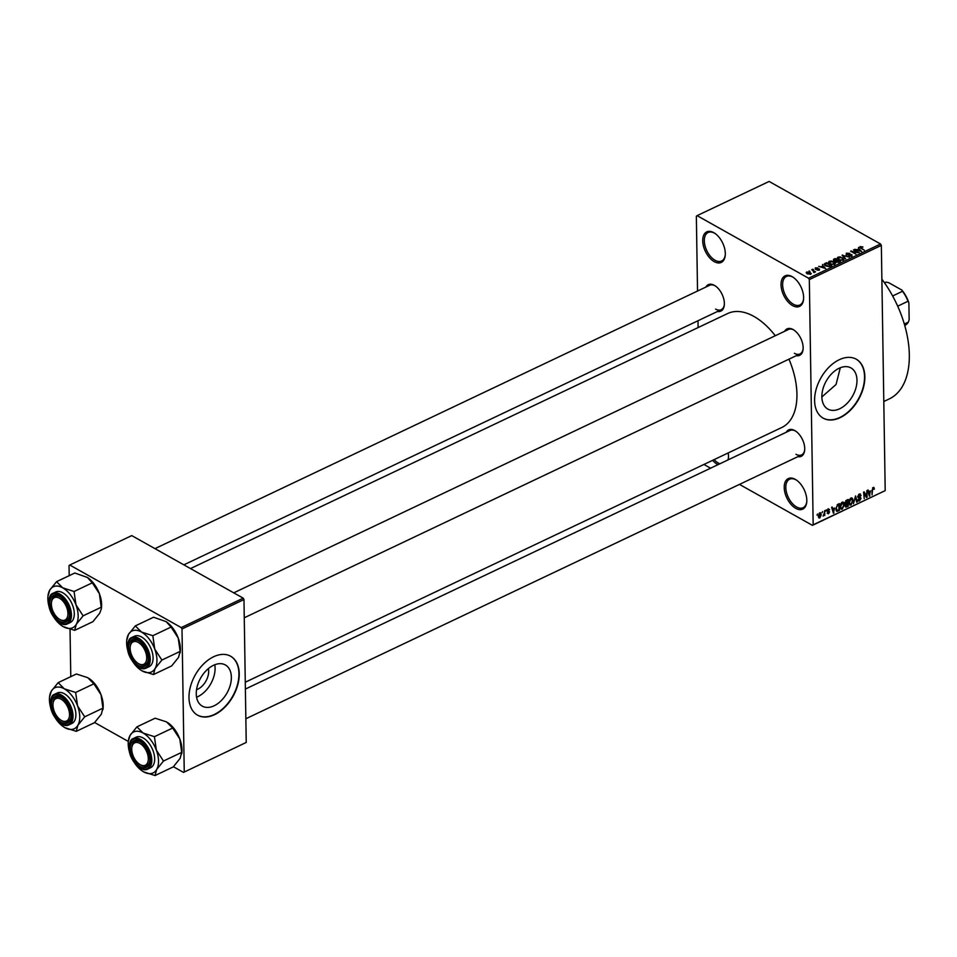 <?xml version="1.0" encoding="UTF-8"?>
<svg xmlns="http://www.w3.org/2000/svg" width="957" height="957" viewBox="0 0 957 957"><rect width="100%" height="100%" fill="white"/><g stroke="black" fill="none" stroke-linecap="round" stroke-linejoin="round"><path stroke-width="1.44" d="M795.746 508.334A16.891 9.594 64.6 0 1 784.226 487.508A16.891 9.594 64.6 0 1 795.291 479.361A16.891 9.594 64.6 0 1 796.26 479.959A16.891 9.594 64.6 0 1 806.739 502.054A16.891 9.594 64.6 0 1 795.746 508.334M796.655 480.235A15.767 8.96 -115.4 0 0 796.14 479.935A15.767 8.96 -115.4 0 0 789.585 479.206A15.767 8.96 -115.4 0 0 786.475 492.353A15.767 8.96 -115.4 0 0 796.571 506.971A15.767 8.96 -115.4 0 0 803.114 507.7A15.767 8.96 -115.4 0 0 806.787 501.564M792.563 305.594A16.891 9.594 64.6 0 1 781.032 284.767A16.891 9.594 64.6 0 1 792.109 276.633A16.891 9.594 64.6 0 1 793.066 277.219A16.891 9.594 64.6 0 1 803.557 299.314A16.891 9.594 64.6 0 1 792.563 305.594M793.473 277.506A15.767 8.96 -115.4 0 0 792.958 277.195A15.767 8.96 -115.4 0 0 786.403 276.465A15.767 8.96 -115.4 0 0 783.293 289.612A15.767 8.96 -115.4 0 0 793.377 304.23A15.767 8.96 -115.4 0 0 799.932 304.96A15.767 8.96 -115.4 0 0 803.593 298.835M714.233 261.632A16.891 9.594 64.6 0 1 702.713 240.805A16.891 9.594 64.6 0 1 713.778 232.671A16.891 9.594 64.6 0 1 714.747 233.257A16.891 9.594 64.6 0 1 725.239 255.352A16.891 9.594 64.6 0 1 714.233 261.632M715.142 233.544A15.767 8.96 -115.4 0 0 714.628 233.233A15.767 8.96 -115.4 0 0 708.084 232.503A15.767 8.96 -115.4 0 0 704.974 245.65A15.767 8.96 -115.4 0 0 715.058 260.268A15.767 8.96 -115.4 0 0 721.614 260.998A15.767 8.96 -115.4 0 0 725.274 254.873M717.989 464.671A16.891 9.594 64.6 0 1 717.415 464.36A16.891 9.594 64.6 0 1 712.63 460.329M714.113 459.623A15.767 8.96 -115.4 0 0 718.24 462.997A15.767 8.96 -115.4 0 0 719.891 463.762M839.098 368.278A23.614 15.156 119.3 0 0 822.924 389.009A23.614 15.156 119.3 0 0 827.865 409.106A23.614 15.156 119.3 0 0 839.744 408.747A23.614 15.156 119.3 0 0 855.917 388.028A23.614 15.156 119.3 0 0 850.976 367.931A23.614 15.156 119.3 0 0 839.098 368.278M839.265 359.724A33.794 21.7 119.3 0 0 816.118 389.391A33.794 21.7 119.3 0 0 823.176 418.149A33.794 21.7 119.3 0 0 840.174 417.647A33.794 21.7 119.3 0 0 863.322 387.98A33.794 21.7 119.3 0 0 856.264 359.21A33.794 21.7 119.3 0 0 839.265 359.724M823.032 418.065A33.794 21.7 119.3 0 0 839.875 417.479A33.794 21.7 119.3 0 0 862.987 387.932A33.794 21.7 119.3 0 0 856.108 359.126M705.895 287.064A14.642 8.314 64.6 0 1 714.389 285.353A14.642 8.314 64.6 0 1 715.226 285.868A14.642 8.314 64.6 0 1 724.305 305.008A14.642 8.314 64.6 0 1 717.487 311.48M715.621 286.143A13.518 7.68 -115.4 0 0 715.238 285.916A13.518 7.68 -115.4 0 0 709.616 285.294L154.95 548.636M784.668 331.278A14.642 8.314 64.6 0 1 793.162 329.567A14.642 8.314 64.6 0 1 793.999 330.081A13.518 7.68 -115.4 0 0 788.401 329.507L233.735 592.85M786.259 432.253A14.642 8.314 64.6 0 1 794.741 430.542A14.642 8.314 64.6 0 1 795.578 431.057A14.642 8.314 64.6 0 1 804.67 450.209A14.642 8.314 64.6 0 1 797.851 456.68M795.985 431.344A13.518 7.68 -115.4 0 0 795.602 431.117A13.518 7.68 -115.4 0 0 789.98 430.494L245.387 689.052M881.876 279.181A83.355 47.348 64.6 0 1 889.34 398.878L883.801 401.509M190.491 568.578L727.703 313.513A63.078 35.828 64.6 0 1 753.913 316.432A63.078 35.828 64.6 0 1 775.29 335.728M788.951 359.174A63.078 35.828 64.6 0 1 781.821 427.48L245.279 682.221M208.387 668.608A14.953 9.606 -60.7 0 1 197.74 689.231A14.953 9.606 -60.7 0 1 196.532 689.722M213.495 665.306A23.614 15.156 119.3 0 0 197.321 686.025A23.614 15.156 119.3 0 0 202.25 706.122A23.614 15.156 119.3 0 0 214.129 705.776A23.614 15.156 119.3 0 0 230.302 685.045A23.614 15.156 119.3 0 0 225.362 664.948A23.614 15.156 119.3 0 0 213.495 665.306M196.568 697.198A23.614 15.156 119.3 0 0 197.86 696.648A23.614 15.156 119.3 0 0 214.787 664.744M213.65 656.741A33.794 21.7 119.3 0 0 190.503 686.408A33.794 21.7 119.3 0 0 197.573 715.178A33.794 21.7 119.3 0 0 214.571 714.676A33.794 21.7 119.3 0 0 237.719 685.009A33.794 21.7 119.3 0 0 230.649 656.239A33.794 21.7 119.3 0 0 213.65 656.741M197.417 715.094A33.794 21.7 119.3 0 0 214.26 714.496A33.794 21.7 119.3 0 0 237.384 684.961A33.794 21.7 119.3 0 0 230.505 656.155M822.039 512.82L822.553 511.6L822.039 512.82M824.192 513.395L824.683 510.595L824.767 515.5L824.216 514.974L823.08 516.122L824.192 513.395M825.688 511.086L826.202 509.866L825.688 511.086M827.063 510.966L828.331 508.765L829.659 509.734L828.307 509.495L827.602 510.595L829.611 511.875L828.439 513.849L827.183 513.036L829.085 512.234L827.087 511.241M828.331 508.765L829.659 509.734L828.128 508.873M829.121 510.069L827.757 509.184M828.272 511.002L829.611 511.875L828.068 511.014M827.195 513.155L828.439 513.849L827.183 513.036M827.709 512.689L828.403 513.155M829.085 512.234L827.075 510.871L828.941 511.923M834.504 507.964L833.415 513.251L831.609 507.306L832.171 507.031L832.662 508.837L834.504 507.964M840.378 508.047L842.304 509.124L840.198 506.624L840.689 503.944L842.196 502.186L843.739 502.521L844.301 504.59L842.304 509.124L841.131 509.148M842.196 502.186L843.739 502.521L842.854 502.03M849.134 503.884L851.06 504.961L848.955 502.473L849.445 499.793L850.952 498.035L852.496 498.37L853.058 500.439L851.06 504.961L849.888 504.997M850.952 498.035L852.496 498.37L851.61 497.867M873.167 487.484L874.016 487.568L874.351 489.039L873.155 488.285L872.593 489.063L872.066 494.901L871.994 490.319L873.669 487.364M873.825 489.386L872.569 487.95M813.175 524.807L885.201 490.618L812.433 525.357L813.175 524.807L809.323 279.6L808.557 278.212L697.091 215.648L696.349 216.186L697.533 291.036M885.201 490.618L881.349 245.399L809.323 279.6M870.439 490.893L869.351 496.193L867.544 490.235L868.107 489.972L868.597 491.778L870.439 490.893M866.492 496.193L866.934 490.534L867.042 497.281L866.48 497.556L864.147 493.202L864.231 498.621L863.585 492.113L864.159 491.85L866.492 496.193L865.427 495.594M859.314 494.063L861.109 495.511L859.278 494.877L858.214 496.539L861.001 498.382L859.518 500.954L857.879 499.698L859.482 500.164L860.295 497.999L858.513 498.035L857.675 496.815L859.314 494.063L860.463 493.991M860.582 495.846L858.632 494.518M857.723 496.264L860.51 497.257M857.915 500.044L859.518 500.954L858.453 501.013M858.417 499.351L859.482 500.164M860.295 497.999L857.687 496.958M853.465 503.729L855.558 495.929L857.245 501.947L856.694 502.198L855.343 496.827L853.465 503.729M845.103 506.169L846.586 507.007L845.091 506.002L845.641 504.303L844.887 502.999L846.478 500.236L848.129 499.458L848.237 506.217L845.593 507.114M836.346 510.906L837.148 511.361L835.856 508.729L837.818 504.351L839.385 503.609L839.48 510.368L836.705 511.253M819.778 512.832L821.297 514.675L819.85 517.928L818.331 516.134L819.778 512.832L820.628 512.808M818.45 517.139L819.85 517.928L818.989 517.952M817.015 515.201L817.529 513.993L817.015 515.201M698.096 327.569L698 320.739M809.837 271.357L809.084 270.927L809.837 271.357M813.199 271.034L811.751 269.671L815.579 271.824L813.773 272.542L813.199 271.034M814.443 272.422L814.431 271.728L814.479 272.41M813.833 272.53L813.881 271.525M813.486 269.623L812.732 269.192L813.486 269.623M815.28 269.204L815.328 267.9L817.864 267.972L815.711 268.893L819.431 268.929L819.324 270.113L816.991 270.089L818.977 269.228L815.28 269.204L815.328 267.9L815.352 269.24M815.842 268.223L815.723 269.395M819.443 270.053L819.431 268.929L819.324 270.113M818.761 270.305L818.977 269.228M823.116 265.902L825.652 268.534L818.678 266.381L821.273 266.776L823.116 265.902L823.128 266.536M828.475 262.493L829.193 261.309L831.549 261.058L835.365 263.402L834.6 264.347L829.839 263.809L828.427 262.242M837.219 258.33L837.949 257.158L840.306 256.895L844.122 259.251L843.356 260.196L838.595 259.646L837.184 258.079M860.187 247.839L860.164 246.607L862.963 246.978L860.582 247.456L864.303 250.184L860.726 248.174L860.164 246.607L859.661 247.169M860.762 246.966L860.594 248.09M808.557 278.212L880.572 244.011L769.117 181.447L697.091 215.648M859.051 248.844L861.587 251.464L854.613 249.31L857.209 249.717L859.051 248.844L859.063 249.478M857.687 252.229L853.465 249.861L859.278 252.564L852.232 251.524L855.929 254.155L850.653 251.201L857.699 252.636M846.179 254.837L846.311 253.186L849.852 253.354L846.873 253.557L846.694 254.574L851.886 254.646L851.814 256.177L848.632 256.057L851.18 255.842L851.335 254.885L846.179 254.837L846.311 253.186L846.323 254.119M846.873 253.557L846.706 255.064M851.909 256.129L851.886 254.646L851.814 256.177M851.192 256.392L851.335 254.885M845.701 259.012L842.1 255.256L849.469 257.218L843.009 255.459L845.701 259.012M833.475 260.962L833.547 259.323L835.198 258.534L840.473 261.488L836.023 262.23L833.475 260.962L833.547 259.323L833.571 261.01M825.532 265.89L824.013 264.323L826.441 262.697L831.717 265.651L829.276 266.704L825.532 265.89M807.313 273.798L806.763 271.955L810.244 272.374L810.735 274.192L807.313 273.798M806.189 272.649L806.763 271.955L806.787 273.475M811.309 273.499L810.735 274.192M812.433 525.357L739.474 484.398M710.584 468.188L703.945 464.456M70.782 676.647L70.028 629.299M69.191 575.671L69.036 565.575L69.765 565.025L181.232 627.589L243.21 598.161L131.743 535.597L69.765 565.025M246.224 742.441L183.505 772.407L246.224 742.441L243.975 599.561L181.997 628.976L181.232 627.589M184.246 771.856L181.997 628.976M183.505 772.407L173.42 766.736M129.638 752.561A22.669 12.872 64.6 0 1 128.31 741.436L94.635 722.523M243.21 598.161L243.975 599.561M880.572 244.011L881.349 245.399M728.169 452.948A16.891 9.594 64.6 0 1 728.421 458.092A16.891 9.594 64.6 0 1 728.145 459.85M794.394 330.356A13.518 7.68 -115.4 0 0 794.011 330.129A14.642 8.314 64.6 0 1 803.09 349.233A14.642 8.314 64.6 0 1 796.26 355.693M821.872 396.952L836.059 384.487L840.318 367.751M794.382 353.3A13.518 7.68 -115.4 0 0 799.992 353.934A13.518 7.68 -115.4 0 0 803.126 348.743M795.961 454.288A13.518 7.68 -115.4 0 0 801.583 454.91A13.518 7.68 -115.4 0 0 804.705 449.718M715.597 309.087A13.518 7.68 -115.4 0 0 721.219 309.709A13.518 7.68 -115.4 0 0 724.353 304.517M727.918 459.958A15.767 8.96 -115.4 0 0 728.456 457.602M858.513 248.306L858.501 247.468M860.522 250.363L859.482 249.275L857.998 249.98L860.522 250.363M851.24 251.524L851.228 250.925M842.639 255.818L842.627 255.005M843.021 256.213L843.009 255.459M842.65 258.258L842.639 257.66M837.973 259.251L837.949 257.158M842.746 260.4L843.308 259.144L843.332 260.208M840.557 260.388L842.734 259.849L842.1 257.911L838.571 257.505L838.021 259.287M839.145 259.933L840.557 259.969M838.571 257.505L839.133 259.407M835.21 259.168L835.198 258.534M839.325 261.405L837.746 260.519L836.239 261.285L836.466 261.931L839.325 261.405L839.325 262.039M836.478 262.433L836.239 261.285M837.124 260.172L835.282 259.132L833.667 259.969L834.002 260.699L837.124 260.172L837.136 260.806M836.107 261.536L836.083 260.675M834.014 261.201L833.667 259.969M833.99 264.563L833.344 262.062L829.815 261.656L829.264 263.438L829.193 261.309M831.812 264.551L834.552 263.307L834.576 264.359M830.389 264.084L831.8 264.12M829.815 261.656L830.377 263.558M824.898 264.228L824.874 263.438M826.453 263.319L826.441 262.697M830.568 265.556L826.525 263.295L824.994 264.814L828.762 266.309L830.568 265.556L830.58 266.19M829.635 266.608L829.623 266.01M825.006 265.567L825.568 263.749M822.577 265.364L822.553 264.539M824.587 267.434L823.546 266.333L822.063 267.039L824.587 267.434M810.244 272.996L810.244 272.374M810.208 274.36L809.706 272.625L807.301 272.278L807.804 273.523L810.208 273.869L809.706 272.625M807.816 274.049L807.301 272.278M873.753 488.704L874.351 489.039M869.147 495.487L869.913 495.929M867.891 491.384L868.597 491.778M869.805 493.979L870.272 491.778L868.789 492.472L869.59 495.367L869.805 493.979M869.506 491.348L870.272 491.778M868.119 492.101L868.789 492.472M866.025 496.719L867.042 497.281M860.391 495.104L861.109 495.511M860.235 497.963L861.001 498.382M858.955 497.245L860.176 497.939M856.527 501.54L857.245 501.947M851.036 504.183L852.531 500.678L850.964 498.824L849.481 502.234L849.732 503.657L851.036 504.183L849.003 503.25M850.33 498.465L851.826 498.8L850.701 498.166M847.471 505.786L848.237 506.217M847.699 505.679L847.663 503.657L845.629 505.631L847.699 505.679M846.897 503.226L847.663 503.657M845.151 505.368L846.766 506.121M845.067 503.884L846.108 504.459M847.651 502.868L847.615 500.499L845.426 502.736L847.651 502.868M846.849 500.068L847.615 500.499M844.923 502.461L846.598 503.37M845.809 500.655L846.478 501.037M842.28 508.334L843.775 504.829L842.208 502.975L840.724 506.397L840.976 507.808L842.28 508.334L840.246 507.401M841.574 502.616L843.069 502.963L841.945 502.329M838.715 509.937L839.48 510.368M838.942 509.83L838.858 504.662L836.574 506.732L836.382 508.49L837.231 510.512L838.942 509.83M838.093 504.231L838.858 504.662M835.951 509.842L837.231 510.512M837.208 504.722L837.901 505.117M833.212 512.557L833.978 512.988M831.956 508.442L832.662 508.837M833.87 511.038L834.337 508.837L832.853 509.543L833.655 512.438L833.87 511.038M833.571 508.406L834.337 508.837M832.171 509.16L832.853 509.543M827.087 510.607L827.745 510.978M819.85 517.211L820.759 514.926L819.766 513.538L818.857 515.835L819.85 517.211L818.367 516.684M819.216 513.239L820.293 513.526L819.431 513.048M156.35 750.097A22.669 12.872 64.6 0 1 158.527 760.959A22.669 12.872 64.6 0 1 156.649 769.536L163.48 761.03L156.35 750.097L154.424 736.687L143.06 733.014L136.923 726.865L130.092 735.371L128.31 741.436A22.669 12.872 64.6 0 1 130.092 735.371A22.669 12.872 64.6 0 1 143.06 733.014A22.669 12.872 -115.4 0 1 156.35 750.097M149.806 759.535A14.642 8.314 64.6 0 1 149.747 761.15A14.642 8.314 64.6 0 1 139.566 766.198A14.642 8.314 64.6 0 1 130.236 748.541A14.642 8.314 64.6 0 1 140.655 741.998A14.642 8.314 64.6 0 1 149.806 759.535M139.866 764.464A13.518 7.68 -115.4 0 0 146.66 765.851A13.518 7.68 -115.4 0 0 149.782 760.659A13.518 7.68 64.6 0 1 146.66 765.851A13.518 7.68 64.6 0 1 140.272 764.751L139.483 764.224A12.393 7.034 -115.4 0 0 148.215 760.408A12.393 7.034 -115.4 0 0 141.935 744.917A12.393 7.034 -115.4 0 0 131.791 748.015A12.393 7.034 -115.4 0 0 138.107 763.16A12.393 7.034 -115.4 0 0 139.483 764.224M154.663 758.793A16.891 9.594 -115.4 0 0 148.048 742.13A16.891 9.594 -115.4 0 0 136.121 737.189L133.274 738.541A16.891 9.594 64.6 0 1 145.201 743.481A16.891 9.594 64.6 0 1 151.816 760.145A16.891 9.594 64.6 0 1 147.773 769.069L150.62 767.717A16.891 9.594 -115.4 0 0 154.663 758.793M136.923 726.865L155.154 718.205L166.518 721.889L172.655 728.038L179.796 738.971L181.71 752.381L163.48 761.03M172.655 728.038L154.424 736.687M181.71 752.381L180.095 758.399L173.265 766.892L155.034 775.553L156.649 769.536A22.669 12.872 64.6 0 1 143.682 771.88L155.034 775.553M142.497 771.163L143.682 771.88A22.669 12.872 64.6 0 1 142.378 771.079A22.669 12.872 64.6 0 1 134.602 763.016M167.81 722.679L167.75 722.643A22.669 12.872 64.6 0 1 167.81 722.679A22.669 12.872 64.6 0 1 179.796 738.971A22.669 12.872 64.6 0 1 181.89 752.322L181.746 753.793M131.791 748.015L131.875 747.082A13.518 7.68 64.6 0 1 135.057 741.436A13.518 7.68 64.6 0 1 141.062 742.285A13.518 7.68 -115.4 0 0 135.057 741.436A13.518 7.68 -115.4 0 0 131.839 747.561M140.667 664.505A12.393 7.034 -115.4 0 0 146.409 654.899A12.393 7.034 -115.4 0 0 136.193 641.609A12.393 7.034 -115.4 0 0 130.2 647.04A12.393 7.034 -115.4 0 0 137.892 663.237A12.393 7.034 -115.4 0 0 140.667 664.505M136.827 640.173A13.518 7.68 64.6 0 1 139.471 641.298A13.518 7.68 -115.4 0 0 133.478 640.448A13.518 7.68 64.6 0 1 136.827 640.173M138.275 663.488A13.518 7.68 -115.4 0 0 145.069 664.864A13.518 7.68 -115.4 0 0 148.203 659.684A13.518 7.68 64.6 0 1 145.069 664.864A13.518 7.68 64.6 0 1 141.708 665.151A13.518 7.68 64.6 0 1 138.681 663.763L137.892 663.237M130.2 647.04L130.296 646.095A13.518 7.68 64.6 0 1 133.478 640.448A13.518 7.68 -115.4 0 0 130.248 646.585M59.011 698.371A12.393 7.034 -115.4 0 0 53.006 703.802A12.393 7.034 -115.4 0 0 60.698 719.999A12.393 7.034 -115.4 0 0 63.485 721.267A12.393 7.034 -115.4 0 0 69.227 711.661A12.393 7.034 -115.4 0 0 59.011 698.371M61.092 720.25A13.518 7.68 -115.4 0 0 67.875 721.638A13.518 7.68 -115.4 0 0 71.009 716.446A13.518 7.68 64.6 0 1 67.875 721.638A13.518 7.68 64.6 0 1 64.526 721.913A13.518 7.68 64.6 0 1 61.487 720.537L60.698 719.999M53.006 703.802L53.102 702.857A13.518 7.68 64.6 0 1 56.284 697.21A13.518 7.68 64.6 0 1 59.645 696.935A13.518 7.68 64.6 0 1 62.289 698.06A13.518 7.68 -115.4 0 0 56.284 697.21A13.518 7.68 -115.4 0 0 53.066 703.347M61.571 599.728A12.393 7.034 -115.4 0 0 51.427 602.826A12.393 7.034 -115.4 0 0 57.743 617.959A12.393 7.034 -115.4 0 0 59.119 619.023A12.393 7.034 -115.4 0 0 67.851 615.207A12.393 7.034 -115.4 0 0 61.571 599.728M51.427 602.826L51.511 601.881A13.518 7.68 64.6 0 1 54.693 596.235A13.518 7.68 64.6 0 1 60.698 597.084A13.518 7.68 -115.4 0 0 54.693 596.235A13.518 7.68 -115.4 0 0 51.475 602.36M59.501 619.275A13.518 7.68 -115.4 0 0 66.296 620.65A13.518 7.68 -115.4 0 0 69.43 615.459A13.518 7.68 64.6 0 1 66.296 620.65A13.518 7.68 64.6 0 1 59.908 619.55L59.119 619.023M884.579 282.913L886.206 282.148L888.622 282.638L901.757 290.007A22.525 12.8 64.6 0 1 908.887 302.89L909.15 319.722L908.349 322.15L904.329 324.052M892.63 295.976L902.499 291.287L901.757 290.007M908.887 302.89L908.014 301.264A23.65 13.434 -115.4 0 0 902.499 291.287M897.69 306.168L908.014 301.264M904.748 325.476L904.772 325.464A23.65 13.434 -115.4 0 0 908.349 322.15M886.206 282.148A23.65 13.434 -115.4 0 0 884.483 282.722L884.447 282.734M171.076 627.05L152.833 635.711L141.48 632.039L135.332 625.89L153.575 617.229L166.171 621.655L171.076 627.05L178.205 637.984A22.669 12.872 64.6 0 1 180.395 648.846A22.669 12.872 64.6 0 1 180.299 651.346L180.155 652.818M166.171 621.655L166.219 621.703A22.669 12.872 64.6 0 1 166.219 621.703A22.669 12.872 64.6 0 1 178.205 637.984L180.131 651.394L178.516 657.411L171.686 665.916L153.443 674.565L155.058 668.548L161.889 660.055L154.759 649.121L152.833 635.711M128.059 651.573A22.669 12.872 64.6 0 1 126.623 642.96A22.669 12.872 64.6 0 1 126.719 640.46A22.669 12.872 64.6 0 1 128.501 634.383L126.719 640.46M128.645 647.566A14.642 8.314 64.6 0 1 139.076 641.023A14.642 8.314 64.6 0 1 148.227 658.548A14.642 8.314 64.6 0 1 148.168 660.163A14.642 8.314 64.6 0 1 137.975 665.211A14.642 8.314 64.6 0 1 128.645 647.566M146.182 668.082L149.029 666.73A16.891 9.594 -115.4 0 0 153.084 657.806A16.891 9.594 -115.4 0 0 146.469 641.154A16.891 9.594 -115.4 0 0 134.542 636.202L131.695 637.553A16.891 9.594 64.6 0 1 143.622 642.506A16.891 9.594 64.6 0 1 150.237 659.158A16.891 9.594 64.6 0 1 146.182 668.082C139.088 672.101 127.197 658.105 127.413 646.741C127.855 641.25 129.279 638.187 131.695 637.553M135.332 625.89L128.501 634.383A22.669 12.872 64.6 0 1 141.48 632.039A22.669 12.872 64.6 0 1 154.759 649.121A22.669 12.872 64.6 0 1 155.058 668.548A22.669 12.872 64.6 0 1 142.091 670.893L153.443 674.565M180.131 651.394L161.889 660.055M140.906 670.175L142.091 670.893A22.669 12.872 -115.4 0 1 140.799 670.103L140.846 670.139M133.023 662.029A22.669 12.872 -115.4 0 0 140.799 670.103M77.565 705.883A22.669 12.872 64.6 0 1 79.754 716.733A22.669 12.872 64.6 0 1 77.876 725.31L84.706 716.817L77.565 705.883L75.651 692.473L64.286 688.801L58.15 682.652L51.319 691.145L49.525 697.222A22.669 12.872 64.6 0 1 51.319 691.145A22.669 12.872 64.6 0 1 64.286 688.801A22.669 12.872 -115.4 0 1 77.565 705.883M71.033 715.322A14.642 8.314 64.6 0 1 70.974 716.937A14.642 8.314 64.6 0 1 60.793 721.973A14.642 8.314 64.6 0 1 51.451 704.328A14.642 8.314 64.6 0 1 61.882 697.785A14.642 8.314 64.6 0 1 71.033 715.322M75.89 714.568A16.891 9.594 -115.4 0 0 69.275 697.916A16.891 9.594 -115.4 0 0 57.348 692.964L54.501 694.315A16.891 9.594 64.6 0 1 66.428 699.268A16.891 9.594 64.6 0 1 73.043 715.92A16.891 9.594 64.6 0 1 68.988 724.844L71.835 723.492A16.891 9.594 -115.4 0 0 75.89 714.568M58.15 682.652L76.381 673.991L87.733 677.664L93.882 683.812L101.023 694.746L102.937 708.156L84.706 716.817M93.882 683.812L75.651 692.473M102.937 708.156L101.322 714.185L94.492 722.679L76.261 731.339L77.876 725.31A22.669 12.872 64.6 0 1 64.897 727.667L76.261 731.339M63.712 726.937L64.897 727.667A22.669 12.872 64.6 0 1 63.605 726.865A22.669 12.872 64.6 0 1 55.829 718.791M89.037 678.465L88.977 678.429A22.669 12.872 64.6 0 1 89.037 678.465A22.669 12.872 64.6 0 1 101.023 694.746A22.669 12.872 64.6 0 1 103.105 708.108L102.973 709.58M50.865 708.347A22.669 12.872 64.6 0 1 49.525 697.222M92.291 582.837L74.06 591.498L62.707 587.813L56.559 581.665L74.79 573.016L87.386 577.442L92.291 582.837L99.432 593.771A22.669 12.872 64.6 0 1 101.609 604.621A22.669 12.872 64.6 0 1 101.526 607.121L101.382 608.592M87.386 577.442L87.446 577.478A22.669 12.872 64.6 0 1 87.446 577.478A22.669 12.872 64.6 0 1 99.432 593.771L101.382 608.676L99.731 613.198L92.901 621.691L74.67 630.352L76.285 624.335L83.115 615.829L75.986 604.896L74.06 591.498M49.274 607.36A22.669 12.872 64.6 0 1 47.85 598.735A22.669 12.872 64.6 0 1 47.946 596.235A22.669 12.872 64.6 0 1 49.728 590.17L47.946 596.235M49.872 603.341A14.642 8.314 64.6 0 1 60.303 596.809A14.642 8.314 64.6 0 1 69.442 614.334A14.642 8.314 64.6 0 1 69.383 615.949A14.642 8.314 64.6 0 1 59.202 620.997A14.642 8.314 64.6 0 1 49.872 603.341M67.409 623.868L70.256 622.517A16.891 9.594 -115.4 0 0 74.299 613.593A16.891 9.594 -115.4 0 0 67.684 596.941A16.891 9.594 -115.4 0 0 55.757 591.988L52.91 593.34A16.891 9.594 64.6 0 1 64.837 598.292A16.891 9.594 64.6 0 1 71.452 614.944A16.891 9.594 64.6 0 1 67.409 623.868C60.315 627.876 48.412 613.892 48.64 602.527C49.082 597.036 50.506 593.974 52.91 593.34M56.559 581.665L49.728 590.17A22.669 12.872 64.6 0 1 62.707 587.813A22.669 12.872 64.6 0 1 75.986 604.896A22.669 12.872 64.6 0 1 76.285 624.335A22.669 12.872 64.6 0 1 63.318 626.679L74.67 630.352M101.358 607.181L83.115 615.829M62.133 625.962L63.318 626.679A22.669 12.872 -115.4 0 1 62.014 625.878L62.073 625.926M54.238 617.815A22.669 12.872 -115.4 0 0 62.014 625.878M843.619 256.847L843.607 256.045M838.404 262.445L838.392 261.835M868.621 493.764L869.267 494.123M844.899 503.143L846.658 504.136M835.975 509.949L837.985 511.086M832.686 510.823L833.332 511.182M150.871 760.121A16.221 9.211 -115.4 0 0 139.806 740.132A16.221 9.211 -115.4 0 0 129.171 747.955A16.221 9.211 -115.4 0 0 140.236 767.945A16.221 9.211 -115.4 0 0 150.871 760.121M127.592 646.968A16.221 9.211 -115.4 0 0 138.657 666.957A16.221 9.211 -115.4 0 0 149.28 659.146A16.221 9.211 -115.4 0 0 138.215 639.156A16.221 9.211 -115.4 0 0 127.592 646.968M72.086 715.908A16.221 9.211 -115.4 0 0 61.021 695.918A16.221 9.211 -115.4 0 0 50.398 703.73A16.221 9.211 -115.4 0 0 61.463 723.719A16.221 9.211 -115.4 0 0 72.086 715.908M48.807 602.754A16.221 9.211 -115.4 0 0 59.872 622.744A16.221 9.211 -115.4 0 0 70.507 614.92A16.221 9.211 -115.4 0 0 59.442 594.943A16.221 9.211 -115.4 0 0 48.807 602.754M860.499 247.277L860.51 248.042M851.694 255.316L851.706 256.225M824.826 264.431L824.85 265.448M815.472 268.594L815.484 269.312M819.144 269.443L819.156 270.185M814.024 271.764L814.036 272.518M810.531 273.463L810.543 274.276M806.99 272.685L807.002 273.618M873.502 488.261L872.7 487.819M860.128 494.841L859.027 494.219M858.489 497.185L857.687 496.731M858.776 500.224L857.879 499.721M850.163 504.183L849.05 503.561M845.892 506.313L845.091 505.87M845.749 503.514L844.887 503.035M841.406 508.346L840.306 507.712M828.834 509.459L827.984 508.98M133.274 738.541C130.87 739.163 129.446 742.225 129.004 747.728C128.776 759.092 140.679 773.077 147.773 769.069M801.583 454.91L245.853 718.755M244.262 617.779L799.992 353.934M721.219 309.709L183.84 564.845M54.501 694.315C52.085 694.949 50.661 698.012 50.231 703.503C50.003 714.867 61.906 728.863 68.988 724.844"/></g></svg>
